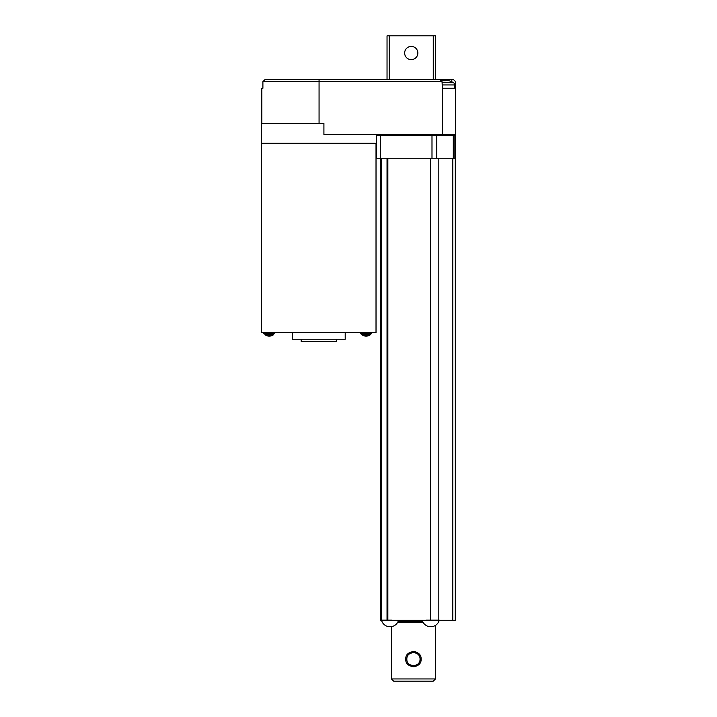 <?xml version="1.0" encoding="UTF-8"?>
<svg xmlns="http://www.w3.org/2000/svg" width="717" height="717" viewBox="0 0 717 717"><rect width="100%" height="100%" fill="white"/><g stroke="black" fill="none" stroke-linecap="round" stroke-linejoin="round"><path stroke-width="1.08" d="M455.286 134.482L455.286 620.277L439.234 620.277M432.835 626.515L432.835 626.515A8.81 8.81 0 0 0 439.261 620.16L426.077 620.16A4.329 4.293 -90 0 0 426.149 620.277L391.76 620.277A3.621 3.594 -90 0 0 391.849 620.16L381.48 620.16A8.81 8.81 0 0 0 387.906 626.515L387.906 626.515M428.712 626.515L428.712 626.515A8.792 8.792 0 0 0 430.182 626.739L430.182 626.739M430.182 626.515L431.284 626.515M432.763 626.515A8.792 8.792 0 0 1 431.284 626.739M438.195 620.16L438.195 158.26L438.195 620.16L426.077 620.16M423.111 622.365L397.63 622.365M382.26 620.277L381.578 620.277L382.26 620.277M392.029 626.515L392.029 626.515A8.792 8.792 0 0 1 390.559 626.739L390.559 626.739M389.456 626.739L389.456 626.739A8.792 8.792 0 0 1 387.978 626.515M389.456 626.515L390.559 626.515M381.507 620.277L380.431 620.277L380.431 158.26M387.037 158.26L387.037 620.16M438.195 134.482L438.195 135.253L438.195 134.482M435.47 625.385L435.47 678.945L391.437 678.945L391.437 626.631M420.054 659.138C420.108 655.553 418.002 653.357 413.754 652.533C409.022 653.178 406.718 655.374 406.844 659.138C406.718 662.893 409.022 665.089 413.754 665.734C418.002 664.91 420.108 662.714 420.054 659.138L421.103 659.138C421.327 655.132 418.907 652.569 413.826 651.439C408.134 652.353 405.463 654.917 405.804 659.138C405.463 663.35 408.134 665.914 413.826 666.828C418.907 665.699 421.327 663.135 421.103 659.138L420.978 660.491M376.344 143.292L261.427 143.292L261.427 123.476L323.914 123.476L323.914 134.482L455.573 134.482L455.573 88.245L442.362 88.245L442.362 134.482M454.892 158.26L455.044 135.253L453.296 135.253L453.296 158.26L454.892 158.26L454.892 135.253M376.353 134.482L376.344 158.26L453.296 158.26M435.47 678.945L433.265 681.15L393.642 681.15L391.437 678.945M387.037 134.482L387.037 135.253M376.344 135.253L453.296 135.253M442.048 81.648L319.065 81.648L319.065 79.444L439.853 79.444L442.048 81.648L442.362 88.245M436.232 79.444L453.368 79.444L455.573 81.648L455.573 88.245M376.022 143.292L376.022 332.634L261.544 332.634L261.544 143.292M319.065 123.476L319.065 81.648L262.897 81.648L262.897 88.245L261.83 88.245L261.83 123.476M261.83 88.245L262.897 88.245M319.065 79.444L265.138 79.444L262.897 81.648M445.409 80.716L444.28 80.716L445.409 80.716L445.409 80.179A17.575 17.575 0 0 1 448.734 80.716L448.869 80.716A17.611 17.611 0 0 1 453.467 82.697A2.644 2.644 0 0 1 454.73 84.947L442.048 84.947M453.467 82.697L442.048 82.697M389.232 79.444L389.232 35.85L387.037 35.85L387.037 79.444M389.232 35.85L433.265 35.85L433.265 79.444M417.859 53.022A6.605 6.605 0 0 1 407.946 58.74A6.605 6.605 0 0 1 407.946 47.304A6.605 6.605 0 0 1 417.859 53.022M435.47 79.444L435.47 35.85L433.265 35.85M274.745 332.634L274.745 333.728L263.739 333.728L263.739 332.634M345.2 332.634L345.2 339.24L292.366 339.24L292.366 332.634M371.621 332.634L371.621 333.728L360.615 333.728L360.615 332.634M443.142 80.716L444.28 80.716L443.142 80.716L443.142 80.179A17.575 17.575 0 0 0 441.627 80.34M336.398 339.24L336.398 341.435L301.167 341.435L301.167 339.24M267.62 335.959L267.62 335.959A7.045 7.045 0 0 1 265.308 334.947A1.058 1.058 0 0 1 264.842 334.077L273.652 334.077A1.058 1.058 0 0 1 273.186 334.947A7.045 7.045 0 0 1 270.874 335.959L270.874 335.959M265.308 334.947L273.186 334.947M364.487 335.959L364.487 335.959A7.045 7.045 0 0 1 362.184 334.947A1.058 1.058 0 0 1 361.718 334.077L370.519 334.077A1.058 1.058 0 0 1 370.053 334.947A7.045 7.045 0 0 1 367.749 335.959L367.749 335.959M362.184 334.947L370.053 334.947M267.71 335.959A7.027 7.027 0 0 0 268.714 336.112L269.771 336.112A7.027 7.027 0 0 0 270.784 335.959M269.771 335.959L268.714 335.959M364.577 335.959A7.027 7.027 0 0 0 365.589 336.112L366.647 336.112A7.027 7.027 0 0 0 367.66 335.959M366.647 335.959L365.589 335.959M422.591 621.307L398.15 621.307M452.786 158.26L452.786 620.277M387.852 158.26L387.852 620.16M430.765 158.26L430.765 620.16M452.786 134.482L452.786 135.253M430.765 134.482L430.765 135.253M387.852 134.482L387.852 135.253M436.796 135.253L436.796 158.26M431.993 135.253L431.993 158.26M380.557 135.253L380.557 158.26M451.8 79.444L451.8 81.792M422.241 620.277A8.81 8.81 0 0 0 428.632 626.515M392.109 626.515A8.81 8.81 0 0 0 398.5 620.277M381.525 620.16L381.525 158.26M380.431 135.253L380.431 134.482M381.525 135.253L381.525 134.482M454.73 84.947L454.73 88.245"/></g></svg>
